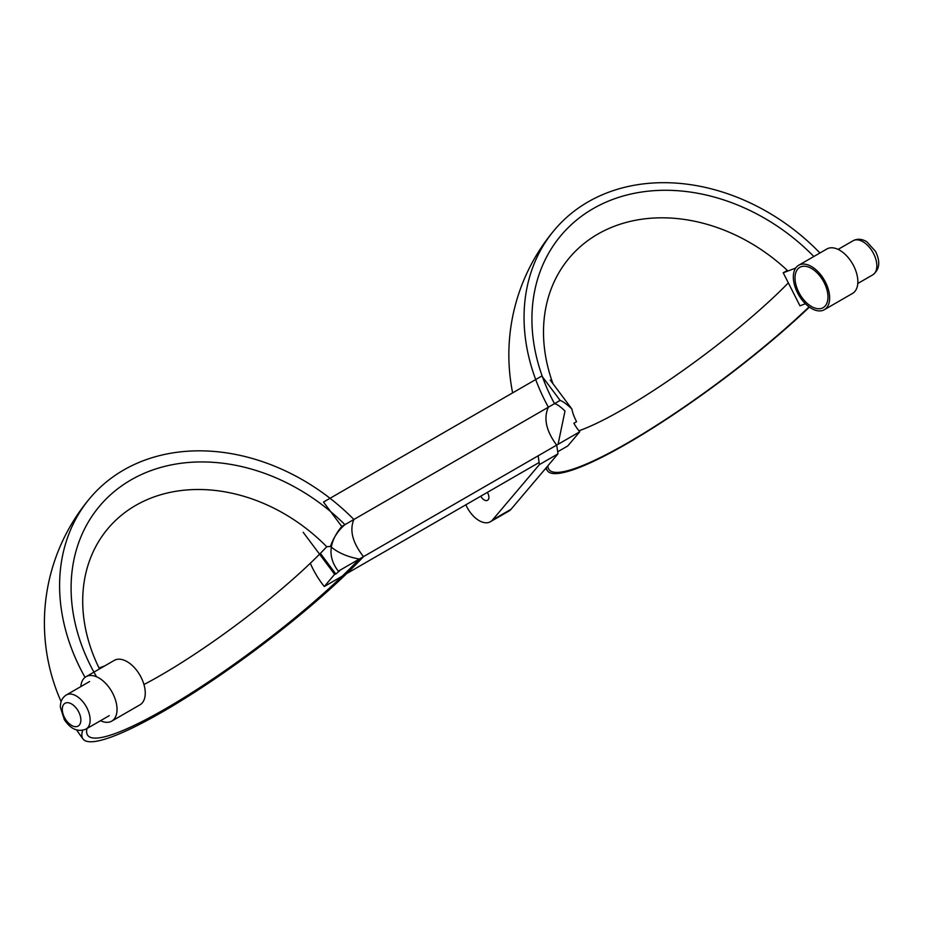 <?xml version="1.0" encoding="UTF-8"?>
<svg xmlns="http://www.w3.org/2000/svg" width="925" height="925" viewBox="0 0 925 925"><rect width="100%" height="100%" fill="white"/><g stroke="black" fill="none" stroke-linecap="round" stroke-linejoin="round"><path stroke-width="1.39" d="M788.343 282.888A163.309 27.045 -36.8 0 1 578.934 430.796M547.877 465.784A191.648 31.739 143.2 0 0 641.8 434.496A191.648 31.739 143.2 0 0 809.074 306.857M813.838 256.502A185.081 147.977 40.3 0 0 593.908 208.206A185.081 147.977 40.3 0 0 554.503 403.658C556.942 404.132 560.434 406.595 564.99 411.047L558.064 444.312L556.653 445.122C546.143 430.923 543.38 418.285 548.375 407.197A193.614 154.799 -139.7 0 1 554.734 229.654A193.614 154.799 -139.7 0 1 819.955 252.976M552.988 383.748A164.222 131.304 -139.7 0 1 557.613 274.979A164.222 131.304 -139.7 0 1 787.961 270.99M548.375 407.197L554.503 403.658M809.398 307.1A193.614 32.063 -36.8 0 1 552.514 473.438A193.614 32.063 -36.8 0 1 547.473 470.825A193.614 32.063 -36.8 0 1 546.328 467.611M99.495 668.925A160.256 128.136 -139.7 0 1 96.235 545.727A160.256 128.136 -139.7 0 1 326.722 546.744A159.32 26.386 -36.8 0 1 143.942 684.535M86.985 728.518A187.717 31.08 143.2 0 0 86.869 729.027A187.717 31.08 143.2 0 0 185.96 696.456A187.717 31.08 143.2 0 0 359.282 559.07C347.291 556.815 337.683 552.607 330.479 546.444C333.416 537.656 338.238 530.395 344.933 524.648A181.15 144.832 40.3 0 0 128.217 481.567A181.15 144.832 40.3 0 0 96.57 676.788M330.479 546.444L326.722 546.744M344.933 524.648L353.893 519.48A193.614 154.799 -139.7 0 0 90.28 497.8A193.614 193.614 0 0 0 61.119 701.647M85.042 677.366A193.614 154.799 -139.7 0 1 90.28 497.8M359.282 559.07L363.502 556.63C352.552 542.686 349.349 530.303 353.893 519.48M363.502 556.63A193.614 32.063 -36.8 0 1 210.484 681.817A193.614 32.063 -36.8 0 1 88.06 741.584A193.614 32.063 -36.8 0 1 83.019 738.982A193.614 32.063 -36.8 0 1 82.649 730.322M557.671 451.782L567.753 445.966L579.767 431.778L338.319 571.176L339.544 570.898L335.856 574.032L320.385 553.358M338.319 571.176C327.519 557.093 328.664 542.2 341.776 526.475L323.496 502.067L541.853 376.001L560.134 400.409C563.024 401.438 566.933 404.283 571.847 408.942A29.207 16.858 -120 0 0 576.587 421.661L573.882 423.234A29.207 16.858 60 0 0 579.767 431.778M303.157 532.257L334.63 574.309L324.282 586.519A60.056 34.676 60 0 1 310.303 563.267M335.856 574.032L334.63 574.309M539.113 462.5L324.282 586.519M341.776 526.475L560.134 400.409M550.271 380.117L571.847 408.942M798.657 265.267L826.881 248.975A25.657 14.812 60 0 1 846.653 255.843A25.657 14.812 60 0 1 857.857 281.674A25.657 14.812 60 0 1 852.538 293.422L824.325 309.713A25.657 14.812 60 0 1 798.657 294.902A25.657 14.812 60 0 1 798.657 265.267A25.657 14.812 60 0 1 818.44 272.135A25.657 14.812 60 0 1 829.644 297.966A25.657 14.812 60 0 1 824.325 309.713M100.501 720.714A25.657 14.812 -120 0 0 111.717 721.13A25.657 14.812 -120 0 0 111.717 691.495A25.657 14.812 -120 0 0 86.06 676.684A25.657 14.812 -120 0 0 80.81 686.604M111.717 721.13L139.941 704.838A25.657 14.812 -120 0 0 139.941 675.204A25.657 14.812 -120 0 0 114.272 660.392L86.06 676.684M827.968 297.006A23.298 13.447 -120 0 0 817.793 273.557A23.298 13.447 -120 0 0 799.847 267.313A23.298 13.447 -120 0 0 799.847 294.219A23.298 13.447 -120 0 0 823.146 307.667A23.298 13.447 -120 0 0 827.968 297.006M538.165 455.794L539.402 464.593L557.972 453.874L556.862 445.989M557.972 453.874L511.016 509.293A22.547 13.019 60 0 1 508.97 511.016L490.4 521.735A22.547 13.019 -120 0 0 492.458 520.012L539.402 464.593M465.865 504.784A22.547 13.019 -120 0 0 490.4 521.735M487.348 492.377A6.567 3.792 60 0 1 488.909 497.292A6.567 3.792 60 0 1 487.544 500.298A6.567 3.792 60 0 1 480.792 496.17M795.685 268.077L783.232 272.782L799.963 305.817L805.432 303.747M783.232 272.782L787.337 270.412M99.044 668.023L104.883 665.815M853.07 240.754A19.691 11.366 60 0 1 862.909 241.726A19.691 11.366 60 0 1 875.778 259.069A19.691 11.366 60 0 1 872.761 274.852C879.663 269.533 880.588 261.706 875.524 251.38L866.806 241.772C861.938 238.812 857.359 238.477 853.07 240.754L838.096 249.392M71.583 703.96A13.123 7.573 60 0 1 79.619 724.68A13.123 7.573 60 0 1 63.536 715.395A13.123 7.573 60 0 1 71.583 703.96M76.22 695.924A19.691 11.366 -120 0 0 66.38 694.941C62.264 697.519 60.264 701.659 60.391 707.359L64.357 719.708C70.763 729.247 78.001 732.369 86.06 729.05A19.691 11.366 -120 0 0 89.078 713.268A19.691 11.366 -120 0 0 76.22 695.924M511.016 509.293L492.458 520.012M554.734 229.654A193.614 193.614 0 0 0 512.635 392.871M545.669 468.385A193.614 193.614 0 0 0 547.473 470.825M76.694 730.01A193.614 193.614 0 0 0 83.019 738.982M857.787 283.501L872.761 274.852M89.575 681.552L66.38 694.941M109.266 715.649L86.06 729.05"/></g></svg>
